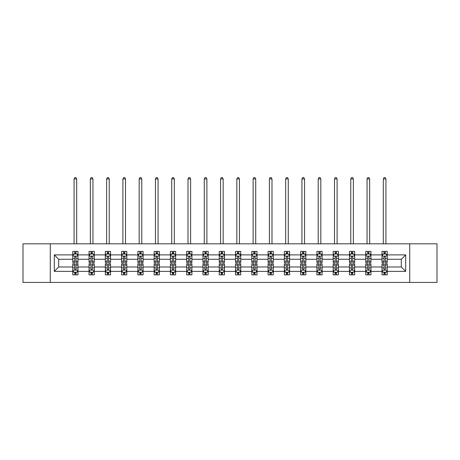 <?xml version="1.0" encoding="UTF-8"?>
<svg xmlns="http://www.w3.org/2000/svg" width="460" height="460" viewBox="0 0 460 460"><rect width="100%" height="100%" fill="white"/><g stroke="black" fill="none" stroke-linecap="round" stroke-linejoin="round"><path stroke-width="0.69" d="M409.716 282.428L437 282.428L437 243.823L409.716 243.823L409.716 282.428L50.284 282.428L50.284 243.823L23 243.823L23 282.428L50.284 282.428M387.234 271.371L387.234 266.984L401.315 266.984L405.697 271.371L387.234 271.371L387.234 274.861L385.25 274.861L385.25 272.205M409.716 243.823L50.284 243.823M382.018 271.371L370.955 271.371L370.955 266.984L382.018 266.984L382.018 274.861L387.234 274.861L387.234 272.078L386.25 272.078M370.955 271.371L370.955 274.861L368.972 274.861L368.972 272.205M365.74 271.371L354.677 271.371L354.677 266.984L365.74 266.984L365.74 274.861L370.955 274.861L370.955 272.078L369.978 272.078M354.677 271.371L354.677 274.861L352.699 274.861L352.699 272.205M349.462 271.371L338.405 271.371L338.405 266.984L349.462 266.984L349.462 274.861L354.677 274.861L354.677 272.078L353.7 272.078M338.405 271.371L338.405 274.861L336.421 274.861L336.421 272.205M333.19 271.371L322.126 271.371L322.126 266.984L333.19 266.984L333.19 274.861L338.405 274.861L338.405 272.078L337.421 272.078M322.126 271.371L322.126 274.861L320.143 274.861L320.143 272.205M316.911 271.371L305.854 271.371L305.854 266.984L316.911 266.984L316.911 274.861L322.126 274.861L322.126 272.078L321.149 272.078M305.854 271.371L305.854 274.861L303.87 274.861L303.87 272.205M300.633 271.371L289.576 271.371L289.576 266.984L300.633 266.984L300.633 274.861L305.854 274.861L305.854 272.078L304.871 272.078M289.576 271.371L289.576 274.861L287.592 274.861L287.592 272.205M284.361 271.371L273.298 271.371L273.298 266.984L284.361 266.984L284.361 274.861L289.576 274.861L289.576 272.078L288.592 272.078M273.298 271.371L273.298 274.861L271.314 274.861L271.314 272.205M268.082 271.371L257.025 271.371L257.025 266.984L268.082 266.984L268.082 274.861L273.298 274.861L273.298 272.078L272.32 272.078M257.025 271.371L257.025 274.861L255.041 274.861L255.041 272.205M251.804 271.371L240.747 271.371L240.747 266.984L251.804 266.984L251.804 274.861L257.025 274.861L257.025 272.078L256.042 272.078M240.747 271.371L240.747 274.861L238.763 274.861L238.763 272.205M235.531 271.371L224.468 271.371L224.468 266.984L235.531 266.984L235.531 274.861L240.747 274.861L240.747 272.078L239.763 272.078M224.468 271.371L224.468 274.861L222.49 274.861L222.49 272.205M219.253 271.371L208.196 271.371L208.196 266.984L219.253 266.984L219.253 274.861L224.468 274.861L224.468 272.078L223.491 272.078M208.196 271.371L208.196 274.861L206.212 274.861L206.212 272.205M202.975 271.371L191.918 271.371L191.918 266.984L202.975 266.984L202.975 274.861L208.196 274.861L208.196 272.078L207.213 272.078M191.918 271.371L191.918 274.861L189.934 274.861L189.934 272.205M186.702 271.371L175.639 271.371L175.639 266.984L186.702 266.984L186.702 274.861L191.918 274.861L191.918 272.078L190.934 272.078M175.639 271.371L175.639 274.861L173.661 274.861L173.661 272.205M170.424 271.371L159.367 271.371L159.367 266.984L170.424 266.984L170.424 274.861L175.639 274.861L175.639 272.078L174.662 272.078M159.367 271.371L159.367 274.861L157.383 274.861L157.383 272.205M154.146 271.371L143.089 271.371L143.089 266.984L154.146 266.984L154.146 274.861L159.367 274.861L159.367 272.078L158.384 272.078M143.089 271.371L143.089 274.861L141.105 274.861L141.105 272.205M137.873 271.371L126.81 271.371L126.81 266.984L137.873 266.984L137.873 274.861L143.089 274.861L143.089 272.078L142.111 272.078M126.81 271.371L126.81 274.861L124.832 274.861L124.832 272.205M121.595 271.371L110.538 271.371L110.538 266.984L121.595 266.984L121.595 274.861L126.81 274.861L126.81 272.078L125.833 272.078M110.538 271.371L110.538 274.861L108.554 274.861L108.554 272.205M105.323 271.371L94.26 271.371L94.26 266.984L105.323 266.984L105.323 274.861L110.538 274.861L110.538 272.078L109.555 272.078M94.26 271.371L94.26 274.861L92.276 274.861L92.276 272.205M89.044 271.371L77.981 271.371L77.981 266.984L89.044 266.984L89.044 274.861L94.26 274.861L94.26 272.078L93.282 272.078M77.981 271.371L77.981 274.861L76.004 274.861L76.004 272.205M72.766 271.371L54.303 271.371L54.303 254.886L72.766 254.886L72.766 259.267L58.684 259.267L58.684 266.984L72.766 266.984L72.766 274.861L77.981 274.861L77.981 272.078L77.004 272.078M73.749 254.173L72.766 254.173L72.766 251.39L72.766 254.886M74.75 254.046L74.75 251.39L72.766 251.39L77.981 251.39L77.981 254.886L89.044 254.886L89.044 251.39L94.26 251.39L94.26 254.886L105.323 254.886L105.323 251.39L110.538 251.39L110.538 254.886L121.595 254.886L121.595 251.39L126.81 251.39L126.81 254.886L137.873 254.886L137.873 251.39L143.089 251.39L143.089 254.886L154.146 254.886L154.146 251.39L159.367 251.39L159.367 254.886L170.424 254.886L170.424 251.39L175.639 251.39L175.639 254.886L186.702 254.886L186.702 251.39L191.918 251.39L191.918 254.886L202.975 254.886L202.975 251.39L208.196 251.39L208.196 254.886L219.253 254.886L219.253 251.39L224.468 251.39L224.468 254.886L235.531 254.886L235.531 251.39L240.747 251.39L240.747 254.886L251.804 254.886L251.804 251.39L257.025 251.39L257.025 254.886L268.082 254.886L268.082 251.39L273.298 251.39L273.298 254.886L284.361 254.886L284.361 251.39L289.576 251.39L289.576 254.886L300.633 254.886L300.633 251.39L305.854 251.39L305.854 254.886L316.911 254.886L316.911 251.39L322.126 251.39L322.126 254.886L333.19 254.886L333.19 251.39L338.405 251.39L338.405 254.886L349.462 254.886L349.462 251.39L354.677 251.39L354.677 254.886L365.74 254.886L365.74 251.39L370.955 251.39L370.955 254.886L382.018 254.886L382.018 251.39L387.234 251.39L387.234 254.886L405.697 254.886L405.697 271.371M382.018 254.886L382.018 259.267L370.955 259.267L370.955 254.886M365.74 254.886L365.74 259.267L354.677 259.267L354.677 254.886M349.462 254.886L349.462 259.267L338.405 259.267L338.405 254.886M333.19 254.886L333.19 259.267L322.126 259.267L322.126 254.886M316.911 254.886L316.911 259.267L305.854 259.267L305.854 254.886M300.633 254.886L300.633 259.267L289.576 259.267L289.576 254.886M284.361 254.886L284.361 259.267L273.298 259.267L273.298 254.886M268.082 254.886L268.082 259.267L257.025 259.267L257.025 254.886M251.804 254.886L251.804 259.267L240.747 259.267L240.747 254.886M235.531 254.886L235.531 259.267L224.468 259.267L224.468 254.886M219.253 254.886L219.253 259.267L208.196 259.267L208.196 254.886M202.975 254.886L202.975 259.267L191.918 259.267L191.918 254.886M186.702 254.886L186.702 259.267L175.639 259.267L175.639 254.886M170.424 254.886L170.424 259.267L159.367 259.267L159.367 254.886M154.146 254.886L154.146 259.267L143.089 259.267L143.089 254.886M137.873 254.886L137.873 259.267L126.81 259.267L126.81 254.886M121.595 254.886L121.595 259.267L110.538 259.267L110.538 254.886M105.323 254.886L105.323 259.267L94.26 259.267L94.26 254.886M89.044 254.886L89.044 259.267L77.981 259.267L77.981 254.886M54.303 254.886L58.684 259.267M401.315 266.984L401.315 259.267L387.234 259.267L387.234 254.886M383.997 253.995L385.25 253.995M367.724 253.995L368.972 253.995M351.446 253.995L352.699 253.995M335.167 253.995L336.421 253.995M318.895 253.995L320.143 253.995M302.617 253.995L303.87 253.995M286.339 253.995L287.592 253.995M270.066 253.995L271.314 253.995M253.788 253.995L255.041 253.995M237.509 253.995L238.763 253.995M221.237 253.995L222.49 253.995M204.959 253.995L206.212 253.995M188.686 253.995L189.934 253.995M172.408 253.995L173.661 253.995M156.13 253.995L157.383 253.995M139.857 253.995L141.105 253.995M123.579 253.995L124.832 253.995M107.301 253.995L108.554 253.995M91.028 253.995L92.276 253.995M74.75 253.995L76.004 253.995M74.75 272.257L76.004 272.257M91.028 272.257L92.276 272.257M107.301 272.257L108.554 272.257M123.579 272.257L124.832 272.257M139.857 272.257L141.105 272.257M156.13 272.257L157.383 272.257M172.408 272.257L173.661 272.257M188.686 272.257L189.934 272.257M204.959 272.257L206.212 272.257M221.237 272.257L222.49 272.257M237.509 272.257L238.763 272.257M253.788 272.257L255.041 272.257M270.066 272.257L271.314 272.257M286.339 272.257L287.592 272.257M302.617 272.257L303.87 272.257M318.895 272.257L320.143 272.257M335.167 272.257L336.421 272.257M351.446 272.257L352.699 272.257M367.724 272.257L368.972 272.257M383.997 272.257L385.25 272.257M58.684 266.984L54.303 271.371M405.697 254.886L401.315 259.267M76.004 252.747L74.75 252.747M72.766 261.194L72.766 262.499L74.75 262.499L74.75 261.194L72.766 261.194L72.766 259.267M77.981 259.267L77.981 262.499L76.004 262.499L76.004 256.916C75.584 256.116 75.17 256.116 74.75 256.916L74.75 261.194M77.004 254.173L77.981 254.173L77.981 251.39L76.004 251.39L76.004 254.046M77.981 256.134L76.941 254.046L73.813 254.046L72.766 256.134M76.682 243.823L76.682 178.928L74.071 178.928L74.071 243.823M74.071 178.928L74.853 177.571L75.9 177.571L76.682 178.928M74.75 273.51L76.004 273.51M77.981 265.058L77.981 263.752L76.004 263.752L76.004 265.058L77.981 265.058L77.981 266.984M72.766 266.984L72.766 263.752L74.75 263.752L74.75 269.336C75.164 270.141 75.584 270.141 76.004 269.336L76.004 265.058M73.749 272.078L72.766 272.078L72.766 274.861L74.75 274.861L74.75 272.205M72.766 270.118L73.813 272.205L76.941 272.205L77.981 270.118M92.276 252.747L91.028 252.747M90.022 254.173L89.044 254.173L89.044 251.39L91.028 251.39L91.028 254.046M89.044 261.194L89.044 262.499L91.028 262.499L91.028 261.194L89.044 261.194L89.044 259.267M94.26 259.267L94.26 262.499L92.276 262.499L92.276 256.916C91.862 256.116 91.442 256.116 91.028 256.916L91.028 261.194M93.282 254.173L94.26 254.173L94.26 251.39L92.276 251.39L92.276 254.046M94.26 256.134L93.219 254.046L90.085 254.046L89.044 256.134M92.954 243.823L92.954 178.928L90.35 178.928L90.35 243.823M90.35 178.928L91.132 177.571L92.172 177.571L92.954 178.928M108.554 252.747L107.301 252.747M106.3 254.173L105.323 254.173L105.323 251.39L107.301 251.39L107.301 254.046M105.323 261.194L105.323 262.499L107.301 262.499L107.301 261.194L105.323 261.194L105.323 259.267M110.538 259.267L110.538 262.499L108.554 262.499L108.554 256.916C108.14 256.116 107.72 256.116 107.301 256.916L107.301 261.194M109.555 254.173L110.538 254.173L110.538 251.39L108.554 251.39L108.554 254.046M110.538 256.134L109.491 254.046L106.363 254.046L105.323 256.134M109.233 243.823L109.233 178.928L106.622 178.928L106.622 243.823M106.622 178.928L107.404 177.571L108.451 177.571L109.233 178.928M91.028 273.51L92.276 273.51M94.26 265.058L94.26 263.752L92.276 263.752L92.276 265.058L94.26 265.058L94.26 266.984M89.044 266.984L89.044 263.752L91.028 263.752L91.028 269.336C91.442 270.141 91.862 270.141 92.276 269.336L92.276 265.058M90.022 272.078L89.044 272.078L89.044 274.861L91.028 274.861L91.028 272.205M89.044 270.118L90.085 272.205L93.219 272.205L94.26 270.118M107.301 273.51L108.554 273.51M110.538 265.058L110.538 263.752L108.554 263.752L108.554 265.058L110.538 265.058L110.538 266.984M105.323 266.984L105.323 263.752L107.301 263.752L107.301 269.336C107.72 270.141 108.134 270.141 108.554 269.336L108.554 265.058M106.3 272.078L105.323 272.078L105.323 274.861L107.301 274.861L107.301 272.205M105.323 270.118L106.363 272.205L109.491 272.205L110.538 270.118M124.832 252.747L123.579 252.747M122.578 254.173L121.595 254.173L121.595 251.39L123.579 251.39L123.579 254.046M121.595 261.194L121.595 262.499L123.579 262.499L123.579 261.194L121.595 261.194L121.595 259.267M126.81 259.267L126.81 262.499L124.832 262.499L124.832 256.916C124.413 256.116 123.999 256.116 123.579 256.916L123.579 261.194M125.833 254.173L126.81 254.173L126.81 251.39L124.832 251.39L124.832 254.046M126.81 256.134L125.77 254.046L122.642 254.046L121.595 256.134M125.511 243.823L125.511 178.928L122.9 178.928L122.9 243.823M122.9 178.928L123.682 177.571L124.729 177.571L125.511 178.928M123.579 273.51L124.832 273.51M126.81 265.058L126.81 263.752L124.832 263.752L124.832 265.058L126.81 265.058L126.81 266.984M121.595 266.984L121.595 263.752L123.579 263.752L123.579 269.336C123.993 270.141 124.413 270.141 124.832 269.336L124.832 265.058M122.578 272.078L121.595 272.078L121.595 274.861L123.579 274.861L123.579 272.205M121.595 270.118L122.642 272.205L125.77 272.205L126.81 270.118M141.105 252.747L139.857 252.747M138.851 254.173L137.873 254.173L137.873 251.39L139.857 251.39L139.857 254.046M137.873 261.194L137.873 262.499L139.857 262.499L139.857 261.194L137.873 261.194L137.873 259.267M143.089 259.267L143.089 262.499L141.105 262.499L141.105 256.916C140.691 256.116 140.271 256.116 139.857 256.916L139.857 261.194M142.111 254.173L143.089 254.173L143.089 251.39L141.105 251.39L141.105 254.046M143.089 256.134L142.048 254.046L138.914 254.046L137.873 256.134M141.784 243.823L141.784 178.928L139.179 178.928L139.179 243.823M139.179 178.928L139.961 177.571L141.001 177.571L141.784 178.928M139.857 273.51L141.105 273.51M143.089 265.058L143.089 263.752L141.105 263.752L141.105 265.058L143.089 265.058L143.089 266.984M137.873 266.984L137.873 263.752L139.857 263.752L139.857 269.336C140.271 270.141 140.691 270.141 141.105 269.336L141.105 265.058M138.851 272.078L137.873 272.078L137.873 274.861L139.857 274.861L139.857 272.205M137.873 270.118L138.914 272.205L142.048 272.205L143.089 270.118M157.383 252.747L156.13 252.747M155.129 254.173L154.146 254.173L154.146 251.39L156.13 251.39L156.13 254.046M154.146 261.194L154.146 262.499L156.13 262.499L156.13 261.194L154.146 261.194L154.146 259.267M159.367 259.267L159.367 262.499L157.383 262.499L157.383 256.916C156.964 256.116 156.549 256.116 156.13 256.916L156.13 261.194M158.384 254.173L159.367 254.173L159.367 251.39L157.383 251.39L157.383 254.046M159.367 256.134L158.32 254.046L155.192 254.046L154.146 256.134M158.062 243.823L158.062 178.928L155.451 178.928L155.451 243.823M155.451 178.928L156.233 177.571L157.28 177.571L158.062 178.928M156.13 273.51L157.383 273.51M159.367 265.058L159.367 263.752L157.383 263.752L157.383 265.058L159.367 265.058L159.367 266.984M154.146 266.984L154.146 263.752L156.13 263.752L156.13 269.336C156.549 270.141 156.964 270.141 157.383 269.336L157.383 265.058M155.129 272.078L154.146 272.078L154.146 274.861L156.13 274.861L156.13 272.205M154.146 270.118L155.192 272.205L158.32 272.205L159.367 270.118M173.661 252.747L172.408 252.747M171.407 254.173L170.424 254.173L170.424 251.39L172.408 251.39L172.408 254.046M170.424 261.194L170.424 262.499L172.408 262.499L172.408 261.194L170.424 261.194L170.424 259.267M175.639 259.267L175.639 262.499L173.661 262.499L173.661 256.916C173.242 256.116 172.828 256.116 172.408 256.916L172.408 261.194M174.662 254.173L175.639 254.173L175.639 251.39L173.661 251.39L173.661 254.046M175.639 256.134L174.599 254.046L171.471 254.046L170.424 256.134M174.34 243.823L174.34 178.928L171.73 178.928L171.73 243.823M171.73 178.928L172.511 177.571L173.552 177.571L174.34 178.928M172.408 273.51L173.661 273.51M175.639 265.058L175.639 263.752L173.661 263.752L173.661 265.058L175.639 265.058L175.639 266.984M170.424 266.984L170.424 263.752L172.408 263.752L172.408 269.336C172.822 270.141 173.242 270.141 173.661 269.336L173.661 265.058M171.407 272.078L170.424 272.078L170.424 274.861L172.408 274.861L172.408 272.205M170.424 270.118L171.471 272.205L174.599 272.205L175.639 270.118M189.934 252.747L188.686 252.747M187.68 254.173L186.702 254.173L186.702 251.39L188.686 251.39L188.686 254.046M186.702 261.194L186.702 262.499L188.686 262.499L188.686 261.194L186.702 261.194L186.702 259.267M191.918 259.267L191.918 262.499L189.934 262.499L189.934 256.916C189.52 256.116 189.1 256.116 188.686 256.916L188.686 261.194M190.934 254.173L191.918 254.173L191.918 251.39L189.934 251.39L189.934 254.046M191.918 256.134L190.877 254.046L187.743 254.046L186.702 256.134M190.612 243.823L190.612 178.928L188.008 178.928L188.008 243.823M188.008 178.928L188.79 177.571L189.83 177.571L190.612 178.928M188.686 273.51L189.934 273.51M191.918 265.058L191.918 263.752L189.934 263.752L189.934 265.058L191.918 265.058L191.918 266.984M186.702 266.984L186.702 263.752L188.686 263.752L188.686 269.336C189.1 270.141 189.52 270.141 189.934 269.336L189.934 265.058M187.68 272.078L186.702 272.078L186.702 274.861L188.686 274.861L188.686 272.205M186.702 270.118L187.743 272.205L190.877 272.205L191.918 270.118M206.212 252.747L204.959 252.747M203.958 254.173L202.975 254.173L202.975 251.39L204.959 251.39L204.959 254.046M202.975 261.194L202.975 262.499L204.959 262.499L204.959 261.194L202.975 261.194L202.975 259.267M208.196 259.267L208.196 262.499L206.212 262.499L206.212 256.916C205.792 256.116 205.378 256.116 204.959 256.916L204.959 261.194M207.213 254.173L208.196 254.173L208.196 251.39L206.212 251.39L206.212 254.046M208.196 256.134L207.149 254.046L204.021 254.046L202.975 256.134M206.891 243.823L206.891 178.928L204.28 178.928L204.28 243.823M204.28 178.928L205.062 177.571L206.109 177.571L206.891 178.928M204.959 273.51L206.212 273.51M208.196 265.058L208.196 263.752L206.212 263.752L206.212 265.058L208.196 265.058L208.196 266.984M202.975 266.984L202.975 263.752L204.959 263.752L204.959 269.336C205.378 270.141 205.792 270.141 206.212 269.336L206.212 265.058M203.958 272.078L202.975 272.078L202.975 274.861L204.959 274.861L204.959 272.205M202.975 270.118L204.021 272.205L207.149 272.205L208.196 270.118M222.49 252.747L221.237 252.747M220.236 254.173L219.253 254.173L219.253 251.39L221.237 251.39L221.237 254.046M219.253 261.194L219.253 262.499L221.237 262.499L221.237 261.194L219.253 261.194L219.253 259.267M224.468 259.267L224.468 262.499L222.49 262.499L222.49 256.916C222.071 256.116 221.651 256.116 221.237 256.916L221.237 261.194M223.491 254.173L224.468 254.173L224.468 251.39L222.49 251.39L222.49 254.046M224.468 256.134L223.428 254.046L220.294 254.046L219.253 256.134M223.163 243.823L223.163 178.928L220.558 178.928L220.558 243.823M220.558 178.928L221.34 177.571L222.381 177.571L223.163 178.928M221.237 273.51L222.49 273.51M224.468 265.058L224.468 263.752L222.49 263.752L222.49 265.058L224.468 265.058L224.468 266.984M219.253 266.984L219.253 263.752L221.237 263.752L221.237 269.336C221.651 270.141 222.071 270.141 222.49 269.336L222.49 265.058M220.236 272.078L219.253 272.078L219.253 274.861L221.237 274.861L221.237 272.205M219.253 270.118L220.294 272.205L223.428 272.205L224.468 270.118M238.763 252.747L237.509 252.747M236.509 254.173L235.531 254.173L235.531 251.39L237.509 251.39L237.509 254.046M235.531 261.194L235.531 262.499L237.509 262.499L237.509 261.194L235.531 261.194L235.531 259.267M240.747 259.267L240.747 262.499L238.763 262.499L238.763 256.916C238.349 256.116 237.929 256.116 237.509 256.916L237.509 261.194M239.763 254.173L240.747 254.173L240.747 251.39L238.763 251.39L238.763 254.046M240.747 256.134L239.7 254.046L236.572 254.046L235.531 256.134M239.441 243.823L239.441 178.928L236.837 178.928L236.837 243.823M236.837 178.928L237.619 177.571L238.659 177.571L239.441 178.928M237.509 273.51L238.763 273.51M240.747 265.058L240.747 263.752L238.763 263.752L238.763 265.058L240.747 265.058L240.747 266.984M235.531 266.984L235.531 263.752L237.509 263.752L237.509 269.336C237.929 270.141 238.349 270.141 238.763 269.336L238.763 265.058M236.509 272.078L235.531 272.078L235.531 274.861L237.509 274.861L237.509 272.205M235.531 270.118L236.572 272.205L239.7 272.205L240.747 270.118M255.041 252.747L253.788 252.747M252.787 254.173L251.804 254.173L251.804 251.39L253.788 251.39L253.788 254.046M251.804 261.194L251.804 262.499L253.788 262.499L253.788 261.194L251.804 261.194L251.804 259.267M257.025 259.267L257.025 262.499L255.041 262.499L255.041 256.916C254.621 256.116 254.207 256.116 253.788 256.916L253.788 261.194M256.042 254.173L257.025 254.173L257.025 251.39L255.041 251.39L255.041 254.046M257.025 256.134L255.978 254.046L252.85 254.046L251.804 256.134M255.72 243.823L255.72 178.928L253.109 178.928L253.109 243.823M253.109 178.928L253.891 177.571L254.938 177.571L255.72 178.928M253.788 273.51L255.041 273.51M257.025 265.058L257.025 263.752L255.041 263.752L255.041 265.058L257.025 265.058L257.025 266.984M251.804 266.984L251.804 263.752L253.788 263.752L253.788 269.336C254.207 270.141 254.621 270.141 255.041 269.336L255.041 265.058M252.787 272.078L251.804 272.078L251.804 274.861L253.788 274.861L253.788 272.205M251.804 270.118L252.85 272.205L255.978 272.205L257.025 270.118M271.314 252.747L270.066 252.747M269.065 254.173L268.082 254.173L268.082 251.39L270.066 251.39L270.066 254.046M268.082 261.194L268.082 262.499L270.066 262.499L270.066 261.194L268.082 261.194L268.082 259.267M273.298 259.267L273.298 262.499L271.314 262.499L271.314 256.916C270.9 256.116 270.48 256.116 270.066 256.916L270.066 261.194M272.32 254.173L273.298 254.173L273.298 251.39L271.314 251.39L271.314 254.046M273.298 256.134L272.257 254.046L269.123 254.046L268.082 256.134M271.992 243.823L271.992 178.928L269.387 178.928L269.387 243.823M269.387 178.928L270.169 177.571L271.21 177.571L271.992 178.928M270.066 273.51L271.314 273.51M273.298 265.058L273.298 263.752L271.314 263.752L271.314 265.058L273.298 265.058L273.298 266.984M268.082 266.984L268.082 263.752L270.066 263.752L270.066 269.336C270.48 270.141 270.9 270.141 271.314 269.336L271.314 265.058M269.065 272.078L268.082 272.078L268.082 274.861L270.066 274.861L270.066 272.205M268.082 270.118L269.123 272.205L272.257 272.205L273.298 270.118M287.592 252.747L286.339 252.747M285.338 254.173L284.361 254.173L284.361 251.39L286.339 251.39L286.339 254.046M284.361 261.194L284.361 262.499L286.339 262.499L286.339 261.194L284.361 261.194L284.361 259.267M289.576 259.267L289.576 262.499L287.592 262.499L287.592 256.916C287.178 256.116 286.758 256.116 286.339 256.916L286.339 261.194M288.592 254.173L289.576 254.173L289.576 251.39L287.592 251.39L287.592 254.046M289.576 256.134L288.529 254.046L285.401 254.046L284.361 256.134M288.27 243.823L288.27 178.928L285.66 178.928L285.66 243.823M285.66 178.928L286.448 177.571L287.488 177.571L288.27 178.928M286.339 273.51L287.592 273.51M289.576 265.058L289.576 263.752L287.592 263.752L287.592 265.058L289.576 265.058L289.576 266.984M284.361 266.984L284.361 263.752L286.339 263.752L286.339 269.336C286.758 270.141 287.172 270.141 287.592 269.336L287.592 265.058M285.338 272.078L284.361 272.078L284.361 274.861L286.339 274.861L286.339 272.205M284.361 270.118L285.401 272.205L288.529 272.205L289.576 270.118M303.87 252.747L302.617 252.747M301.616 254.173L300.633 254.173L300.633 251.39L302.617 251.39L302.617 254.046M300.633 261.194L300.633 262.499L302.617 262.499L302.617 261.194L300.633 261.194L300.633 259.267M305.854 259.267L305.854 262.499L303.87 262.499L303.87 256.916C303.45 256.116 303.036 256.116 302.617 256.916L302.617 261.194M304.871 254.173L305.854 254.173L305.854 251.39L303.87 251.39L303.87 254.046M305.854 256.134L304.808 254.046L301.679 254.046L300.633 256.134M304.549 243.823L304.549 178.928L301.938 178.928L301.938 243.823M301.938 178.928L302.72 177.571L303.767 177.571L304.549 178.928M302.617 273.51L303.87 273.51M305.854 265.058L305.854 263.752L303.87 263.752L303.87 265.058L305.854 265.058L305.854 266.984M300.633 266.984L300.633 263.752L302.617 263.752L302.617 269.336C303.036 270.141 303.45 270.141 303.87 269.336L303.87 265.058M301.616 272.078L300.633 272.078L300.633 274.861L302.617 274.861L302.617 272.205M300.633 270.118L301.679 272.205L304.808 272.205L305.854 270.118M320.143 252.747L318.895 252.747M317.889 254.173L316.911 254.173L316.911 251.39L318.895 251.39L318.895 254.046M316.911 261.194L316.911 262.499L318.895 262.499L318.895 261.194L316.911 261.194L316.911 259.267M322.126 259.267L322.126 262.499L320.143 262.499L320.143 256.916C319.729 256.116 319.309 256.116 318.895 256.916L318.895 261.194M321.149 254.173L322.126 254.173L322.126 251.39L320.143 251.39L320.143 254.046M322.126 256.134L321.086 254.046L317.952 254.046L316.911 256.134M320.821 243.823L320.821 178.928L318.216 178.928L318.216 243.823M318.216 178.928L318.998 177.571L320.039 177.571L320.821 178.928M318.895 273.51L320.143 273.51M322.126 265.058L322.126 263.752L320.143 263.752L320.143 265.058L322.126 265.058L322.126 266.984M316.911 266.984L316.911 263.752L318.895 263.752L318.895 269.336C319.309 270.141 319.729 270.141 320.143 269.336L320.143 265.058M317.889 272.078L316.911 272.078L316.911 274.861L318.895 274.861L318.895 272.205M316.911 270.118L317.952 272.205L321.086 272.205L322.126 270.118M336.421 252.747L335.167 252.747M334.167 254.173L333.19 254.173L333.19 251.39L335.167 251.39L335.167 254.046M333.19 261.194L333.19 262.499L335.167 262.499L335.167 261.194L333.19 261.194L333.19 259.267M338.405 259.267L338.405 262.499L336.421 262.499L336.421 256.916C336.007 256.116 335.587 256.116 335.167 256.916L335.167 261.194M337.421 254.173L338.405 254.173L338.405 251.39L336.421 251.39L336.421 254.046M338.405 256.134L337.358 254.046L334.23 254.046L333.19 256.134M337.099 243.823L337.099 178.928L334.489 178.928L334.489 243.823M334.489 178.928L335.271 177.571L336.317 177.571L337.099 178.928M335.167 273.51L336.421 273.51M338.405 265.058L338.405 263.752L336.421 263.752L336.421 265.058L338.405 265.058L338.405 266.984M333.19 266.984L333.19 263.752L335.167 263.752L335.167 269.336C335.587 270.141 336.001 270.141 336.421 269.336L336.421 265.058M334.167 272.078L333.19 272.078L333.19 274.861L335.167 274.861L335.167 272.205M333.19 270.118L334.23 272.205L337.358 272.205L338.405 270.118M352.699 252.747L351.446 252.747M350.445 254.173L349.462 254.173L349.462 251.39L351.446 251.39L351.446 254.046M349.462 261.194L349.462 262.499L351.446 262.499L351.446 261.194L349.462 261.194L349.462 259.267M354.677 259.267L354.677 262.499L352.699 262.499L352.699 256.916C352.279 256.116 351.865 256.116 351.446 256.916L351.446 261.194M353.7 254.173L354.677 254.173L354.677 251.39L352.699 251.39L352.699 254.046M354.677 256.134L353.636 254.046L350.508 254.046L349.462 256.134M353.378 243.823L353.378 178.928L350.767 178.928L350.767 243.823M350.767 178.928L351.549 177.571L352.596 177.571L353.378 178.928M351.446 273.51L352.699 273.51M354.677 265.058L354.677 263.752L352.699 263.752L352.699 265.058L354.677 265.058L354.677 266.984M349.462 266.984L349.462 263.752L351.446 263.752L351.446 269.336C351.86 270.141 352.279 270.141 352.699 269.336L352.699 265.058M350.445 272.078L349.462 272.078L349.462 274.861L351.446 274.861L351.446 272.205M349.462 270.118L350.508 272.205L353.636 272.205L354.677 270.118M368.972 252.747L367.724 252.747M366.718 254.173L365.74 254.173L365.74 251.39L367.724 251.39L367.724 254.046M365.74 261.194L365.74 262.499L367.724 262.499L367.724 261.194L365.74 261.194L365.74 259.267M370.955 259.267L370.955 262.499L368.972 262.499L368.972 256.916C368.558 256.116 368.138 256.116 367.724 256.916L367.724 261.194M369.978 254.173L370.955 254.173L370.955 251.39L368.972 251.39L368.972 254.046M370.955 256.134L369.915 254.046L366.781 254.046L365.74 256.134M369.65 243.823L369.65 178.928L367.046 178.928L367.046 243.823M367.046 178.928L367.827 177.571L368.868 177.571L369.65 178.928M367.724 273.51L368.972 273.51M370.955 265.058L370.955 263.752L368.972 263.752L368.972 265.058L370.955 265.058L370.955 266.984M365.74 266.984L365.74 263.752L367.724 263.752L367.724 269.336C368.138 270.141 368.558 270.141 368.972 269.336L368.972 265.058M366.718 272.078L365.74 272.078L365.74 274.861L367.724 274.861L367.724 272.205M365.74 270.118L366.781 272.205L369.915 272.205L370.955 270.118M385.25 252.747L383.997 252.747M382.996 254.173L382.013 254.173L382.013 251.39L383.997 251.39L383.997 254.046M382.013 261.194L382.013 262.499L383.997 262.499L383.997 261.194L382.013 261.194L382.013 259.267M387.234 259.267L387.234 262.499L385.25 262.499L385.25 256.916C384.836 256.116 384.416 256.116 383.997 256.916L383.997 261.194M386.25 254.173L387.234 254.173L387.234 251.39L385.25 251.39L385.25 254.046M387.234 256.134L386.187 254.046L383.059 254.046L382.013 256.134M385.928 243.823L385.928 178.928L383.318 178.928L383.318 243.823M383.318 178.928L384.1 177.571L385.147 177.571L385.928 178.928M383.997 273.51L385.25 273.51M387.234 265.058L387.234 263.752L385.25 263.752L385.25 265.058L387.234 265.058L387.234 266.984M382.018 266.984L382.018 263.752L383.997 263.752L383.997 269.336C384.416 270.141 384.83 270.141 385.25 269.336L385.25 265.058M382.996 272.078L382.018 272.078L382.018 274.861L383.997 274.861L383.997 272.205M382.018 270.118L383.059 272.205L386.187 272.205L387.234 270.118M77.959 256.082L72.795 256.082M77.981 261.194L76.004 261.194M74.75 258.393L72.766 258.393M77.981 258.393L76.004 258.393M76.004 253.408L74.75 253.408M72.795 270.169L77.959 270.169M72.766 265.058L74.75 265.058M76.004 267.858L77.981 267.858M72.766 267.858L74.75 267.858M74.75 272.843L76.004 272.843M94.237 256.082L89.067 256.082M94.26 261.194L92.276 261.194M91.028 258.393L89.044 258.393M94.26 258.393L92.276 258.393M92.276 253.408L91.028 253.408M110.509 256.082L105.346 256.082M110.538 261.194L108.554 261.194M107.301 258.393L105.323 258.393M110.538 258.393L108.554 258.393M108.554 253.408L107.301 253.408M89.067 270.169L94.237 270.169M89.044 265.058L91.028 265.058M92.276 267.858L94.26 267.858M89.044 267.858L91.028 267.858M91.028 272.843L92.276 272.843M105.346 270.169L110.509 270.169M105.323 265.058L107.301 265.058M108.554 267.858L110.538 267.858M105.323 267.858L107.301 267.858M107.301 272.843L108.554 272.843M126.787 256.082L121.624 256.082M126.81 261.194L124.832 261.194M123.579 258.393L121.595 258.393M126.81 258.393L124.832 258.393M124.832 253.408L123.579 253.408M121.624 270.169L126.787 270.169M121.595 265.058L123.579 265.058M124.832 267.858L126.81 267.858M121.595 267.858L123.579 267.858M123.579 272.843L124.832 272.843M143.066 256.082L137.896 256.082M143.089 261.194L141.105 261.194M139.857 258.393L137.873 258.393M143.089 258.393L141.105 258.393M141.105 253.408L139.857 253.408M137.896 270.169L143.066 270.169M137.873 265.058L139.857 265.058M141.105 267.858L143.089 267.858M137.873 267.858L139.857 267.858M139.857 272.843L141.105 272.843M159.338 256.082L154.175 256.082M159.367 261.194L157.383 261.194M156.13 258.393L154.146 258.393M159.367 258.393L157.383 258.393M157.383 253.408L156.13 253.408M154.175 270.169L159.338 270.169M154.146 265.058L156.13 265.058M157.383 267.858L159.367 267.858M154.146 267.858L156.13 267.858M156.13 272.843L157.383 272.843M175.617 256.082L170.453 256.082M175.639 261.194L173.661 261.194M172.408 258.393L170.424 258.393M175.639 258.393L173.661 258.393M173.661 253.408L172.408 253.408M170.453 270.169L175.617 270.169M170.424 265.058L172.408 265.058M173.661 267.858L175.639 267.858M170.424 267.858L172.408 267.858M172.408 272.843L173.661 272.843M191.889 256.082L186.725 256.082M191.918 261.194L189.934 261.194M188.686 258.393L186.702 258.393M191.918 258.393L189.934 258.393M189.934 253.408L188.686 253.408M186.725 270.169L191.889 270.169M186.702 265.058L188.686 265.058M189.934 267.858L191.918 267.858M186.702 267.858L188.686 267.858M188.686 272.843L189.934 272.843M208.167 256.082L203.004 256.082M208.196 261.194L206.212 261.194M204.959 258.393L202.975 258.393M208.196 258.393L206.212 258.393M206.212 253.408L204.959 253.408M203.004 270.169L208.167 270.169M202.975 265.058L204.959 265.058M206.212 267.858L208.196 267.858M202.975 267.858L204.959 267.858M204.959 272.843L206.212 272.843M224.445 256.082L219.282 256.082M224.468 261.194L222.49 261.194M221.237 258.393L219.253 258.393M224.468 258.393L222.49 258.393M222.49 253.408L221.237 253.408M219.282 270.169L224.445 270.169M219.253 265.058L221.237 265.058M222.49 267.858L224.468 267.858M219.253 267.858L221.237 267.858M221.237 272.843L222.49 272.843M240.718 256.082L235.554 256.082M240.747 261.194L238.763 261.194M237.509 258.393L235.531 258.393M240.747 258.393L238.763 258.393M238.763 253.408L237.509 253.408M235.554 270.169L240.718 270.169M235.531 265.058L237.509 265.058M238.763 267.858L240.747 267.858M235.531 267.858L237.509 267.858M237.509 272.843L238.763 272.843M256.996 256.082L251.833 256.082M257.025 261.194L255.041 261.194M253.788 258.393L251.804 258.393M257.025 258.393L255.041 258.393M255.041 253.408L253.788 253.408M251.833 270.169L256.996 270.169M251.804 265.058L253.788 265.058M255.041 267.858L257.025 267.858M251.804 267.858L253.788 267.858M253.788 272.843L255.041 272.843M273.274 256.082L268.111 256.082M273.298 261.194L271.314 261.194M270.066 258.393L268.082 258.393M273.298 258.393L271.314 258.393M271.314 253.408L270.066 253.408M268.111 270.169L273.274 270.169M268.082 265.058L270.066 265.058M271.314 267.858L273.298 267.858M268.082 267.858L270.066 267.858M270.066 272.843L271.314 272.843M289.547 256.082L284.383 256.082M289.576 261.194L287.592 261.194M286.339 258.393L284.361 258.393M289.576 258.393L287.592 258.393M287.592 253.408L286.339 253.408M284.383 270.169L289.547 270.169M284.361 265.058L286.339 265.058M287.592 267.858L289.576 267.858M284.361 267.858L286.339 267.858M286.339 272.843L287.592 272.843M305.825 256.082L300.662 256.082M305.854 261.194L303.87 261.194M302.617 258.393L300.633 258.393M305.854 258.393L303.87 258.393M303.87 253.408L302.617 253.408M300.662 270.169L305.825 270.169M300.633 265.058L302.617 265.058M303.87 267.858L305.854 267.858M300.633 267.858L302.617 267.858M302.617 272.843L303.87 272.843M322.103 256.082L316.934 256.082M322.126 261.194L320.143 261.194M318.895 258.393L316.911 258.393M322.126 258.393L320.143 258.393M320.143 253.408L318.895 253.408M316.934 270.169L322.103 270.169M316.911 265.058L318.895 265.058M320.143 267.858L322.126 267.858M316.911 267.858L318.895 267.858M318.895 272.843L320.143 272.843M338.376 256.082L333.212 256.082M338.405 261.194L336.421 261.194M335.167 258.393L333.19 258.393M338.405 258.393L336.421 258.393M336.421 253.408L335.167 253.408M333.212 270.169L338.376 270.169M333.19 265.058L335.167 265.058M336.421 267.858L338.405 267.858M333.19 267.858L335.167 267.858M335.167 272.843L336.421 272.843M354.654 256.082L349.491 256.082M354.677 261.194L352.699 261.194M351.446 258.393L349.462 258.393M354.677 258.393L352.699 258.393M352.699 253.408L351.446 253.408M349.491 270.169L354.654 270.169M349.462 265.058L351.446 265.058M352.699 267.858L354.677 267.858M349.462 267.858L351.446 267.858M351.446 272.843L352.699 272.843M370.933 256.082L365.763 256.082M370.955 261.194L368.972 261.194M367.724 258.393L365.74 258.393M370.955 258.393L368.972 258.393M368.972 253.408L367.724 253.408M365.763 270.169L370.933 270.169M365.74 265.058L367.724 265.058M368.972 267.858L370.955 267.858M365.74 267.858L367.724 267.858M367.724 272.843L368.972 272.843M387.205 256.082L382.041 256.082M387.234 261.194L385.25 261.194M383.997 258.393L382.013 258.393M387.234 258.393L385.25 258.393M385.25 253.408L383.997 253.408M382.041 270.169L387.205 270.169M382.018 265.058L383.997 265.058M385.25 267.858L387.234 267.858M382.018 267.858L383.997 267.858M383.997 272.843L385.25 272.843"/></g></svg>

